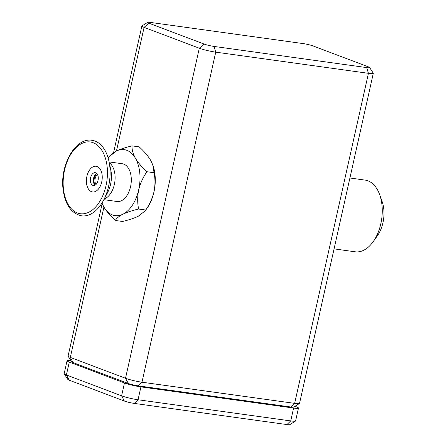 <?xml version="1.0" encoding="UTF-8"?>
<svg xmlns="http://www.w3.org/2000/svg" width="447" height="447" viewBox="0 0 447 447"><rect width="100%" height="100%" fill="white"/><g stroke="black" fill="none" stroke-linecap="round" stroke-linejoin="round"><path stroke-width="0.67" d="M379.654 194.641L382.079 201.379A26.541 15.975 97.9 0 1 382.945 222.746A26.541 15.975 97.9 0 1 377.29 235.938L373.122 241.766A36.19 21.78 -82.1 0 0 380.827 223.774A36.19 21.78 -82.1 0 0 379.654 194.641A36.19 21.78 -82.1 0 0 365.098 180.102L349.912 177.995M334.065 248.873L355.158 251.795A36.19 21.78 -82.1 0 0 373.122 241.766M313.096 45.957A7.236 0.782 12.6 0 0 303.228 43.599L150.544 22.439A7.236 0.782 12.6 0 0 147.678 22.35A7.236 0.782 12.6 0 0 148.957 23.21L204.162 44.074A7.236 0.782 12.6 0 0 214.029 46.432L366.713 67.592A7.236 0.782 12.6 0 0 369.613 67.514A7.236 0.782 12.6 0 0 368.3 66.821L313.096 45.957M369.613 67.514L373.262 73.185A12.063 1.307 -167.4 0 1 373.301 73.342A12.063 1.307 -167.4 0 1 368.429 73.319L215.745 52.154A12.063 1.307 -167.4 0 1 199.301 48.226L144.096 27.362A12.063 1.307 -167.4 0 1 141.861 26.055A12.063 1.307 -167.4 0 1 141.967 25.932L147.678 22.35M102.184 203.558L68.089 356.103A12.063 1.307 12.6 0 0 68.128 356.259A12.063 1.307 12.6 0 0 70.319 357.41L125.523 378.274A12.063 1.307 12.6 0 0 141.967 382.207L294.657 403.367A12.063 1.307 12.6 0 0 299.429 403.512A12.063 1.307 12.6 0 0 299.529 403.39L373.301 73.342M299.429 403.512L293.713 407.094A7.236 0.782 -167.4 0 1 290.846 407.005L138.162 385.845A7.236 0.782 -167.4 0 1 128.295 383.487L73.09 362.623A7.236 0.782 -167.4 0 1 71.777 361.93L68.128 356.259M294.998 406.289L296.249 406.764A12.063 1.307 -167.4 0 1 298.479 408.072A12.063 1.307 -167.4 0 1 293.606 408.05L140.922 386.89A12.063 1.307 -167.4 0 1 124.478 382.956L69.274 362.092A12.063 1.307 -167.4 0 1 67.044 360.785A12.063 1.307 -167.4 0 1 70.978 360.684M67.044 360.785L64.167 373.658A12.063 1.307 12.6 0 0 64.206 373.815A12.063 1.307 12.6 0 0 66.396 374.966L121.601 395.83A12.063 1.307 12.6 0 0 138.045 399.763L290.729 420.923A12.063 1.307 12.6 0 0 295.501 421.068A12.063 1.307 12.6 0 0 295.601 420.945L298.479 408.072M295.501 421.068L289.785 424.65A7.236 0.782 -167.4 0 1 286.924 424.561L134.24 403.401A7.236 0.782 -167.4 0 1 124.372 401.043L69.168 380.179A7.236 0.782 -167.4 0 1 67.849 379.486L64.206 373.815M109.817 166.709A38.124 22.942 97.9 0 1 103.592 200.189A38.124 22.942 97.9 0 1 81.561 215.823C71.185 213.448 65.011 204.519 63.038 189.047C59.959 164.96 75.565 137.229 92.032 140.302A38.124 22.942 97.9 0 1 108.979 161.345A38.124 22.942 97.9 0 1 109.817 166.709M109.102 161.915L122.266 163.736A19.059 11.471 97.9 0 1 131.155 176.939A19.059 11.471 97.9 0 1 117.03 201.496L103.866 199.675M94.999 185.231A6.481 3.9 97.9 0 1 93.412 181.454A6.481 3.9 97.9 0 1 96.641 173.402M90.406 181.035A6.481 3.9 97.9 0 1 95.205 172.687A6.481 3.9 97.9 0 1 98.234 177.174A6.481 3.9 97.9 0 1 93.429 185.527A6.481 3.9 97.9 0 1 90.406 181.035M63.424 188.645A36.224 21.802 97.9 0 1 81.74 143.509A36.224 21.802 97.9 0 1 107.168 167.066A36.224 21.802 97.9 0 1 88.852 212.202A36.224 21.802 97.9 0 1 63.424 188.645M86.489 182.968A12.963 7.8 97.9 0 1 93.043 166.815A12.963 7.8 97.9 0 1 102.145 175.246A12.963 7.8 97.9 0 1 95.591 191.4A12.963 7.8 97.9 0 1 86.489 182.968M97.412 174.408A6.035 3.632 -82.1 0 0 95.01 181.504A6.035 3.632 -82.1 0 0 96.021 184.471M96.697 173.458A7.526 4.531 -82.1 0 0 94.11 181.951A7.526 4.531 -82.1 0 0 95.071 185.192M101.983 203.011A33.296 20.037 -82.1 0 0 103.872 206.995A33.296 20.037 -82.1 0 0 122.919 214.191A33.296 20.037 -82.1 0 0 138.693 189.813C137.385 196.389 137.358 202.793 138.598 209.028L145.722 210.017C149.566 204.564 152.315 198.535 153.964 191.931A33.296 20.037 -82.1 0 0 155.02 174.816A33.296 20.037 -82.1 0 0 152.88 165.127L150.695 160.356C147.923 155.796 144.085 151.298 139.179 146.867L132.061 145.884C131.831 149.555 132.949 153.673 135.424 158.244A33.296 20.037 -82.1 0 0 116.376 151.041A33.296 20.037 -82.1 0 0 108.191 158.188L109.409 156.467L116.376 151.041C120.645 149.041 125.87 147.326 132.061 145.884M138.598 209.028C132.413 210.47 127.183 212.191 122.919 214.191C118.975 216.242 116.466 218.337 115.387 220.483L122.506 221.466C128.686 220.03 133.916 218.309 138.184 216.309L145.158 210.883L146.873 208.486A33.296 20.037 97.9 0 0 153.964 191.931C155.271 185.36 155.305 178.956 154.059 172.715L152.723 164.686M115.387 220.483C110.521 216.108 106.682 211.61 103.872 206.995L102.022 203.139M138.693 189.813A33.296 20.037 -82.1 0 0 135.424 158.244C138.196 162.803 142.029 167.301 146.94 171.732C143.096 177.185 140.347 183.214 138.693 189.813M146.94 171.732L154.059 172.715M145.158 210.883L145.722 210.017M128.295 383.487L125.523 378.274L199.301 48.226L204.162 44.074M148.957 23.21L144.096 27.362L116.455 151.008M103.922 207.078L70.319 357.41L73.09 362.623M290.846 407.005L294.657 403.367L368.429 73.319L366.713 67.592M214.029 46.432L215.745 52.154L141.967 382.207L138.162 385.845M286.924 424.561L290.729 420.923L293.606 408.05M134.24 403.401L138.045 399.763L140.922 386.89M124.372 401.043L121.601 395.83L124.478 382.956M69.168 380.179L66.396 374.966L69.274 362.092M108.979 161.345L110.772 169.815A22.289 13.416 97.9 0 1 111.264 172.95A22.289 13.416 97.9 0 1 107.626 192.523L103.592 200.189M109.286 162.786A19.059 11.471 97.9 0 1 114.957 174.693A19.059 11.471 97.9 0 1 104.28 198.881M113.572 152.628L141.861 26.055"/></g></svg>
